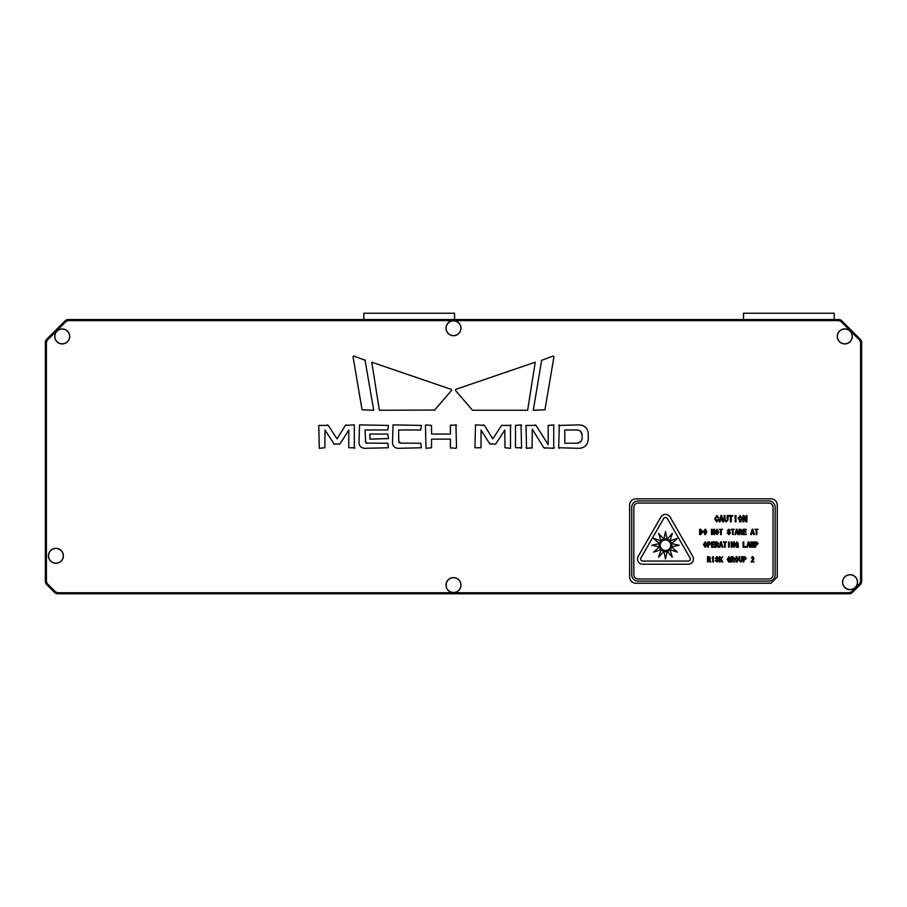 <?xml version="1.0" encoding="UTF-8"?>
<svg xmlns="http://www.w3.org/2000/svg" width="907" height="907" viewBox="0 0 907 907"><rect width="100%" height="100%" fill="white"/><g stroke="black" fill="none" stroke-linecap="round" stroke-linejoin="round"><path stroke-width="1.36" d="M850.052 589.55A7.381 7.381 0 0 0 857.432 582.169A7.381 7.381 0 0 0 850.052 574.789A7.381 7.381 0 0 0 842.671 582.169A7.381 7.381 0 0 0 850.052 589.55M55.894 563.179A7.381 7.381 0 0 0 63.275 555.798A7.381 7.381 0 0 0 55.894 548.418A7.381 7.381 0 0 0 48.513 555.798A7.381 7.381 0 0 0 55.894 563.179M667.098 551.377A6.326 6.326 0 0 1 661.033 549.744A6.326 6.326 0 0 1 660.988 549.71A6.326 6.326 0 0 1 660.988 540.799A6.326 6.326 0 0 1 661.033 540.765A6.326 6.326 0 0 1 667.144 539.143L672.336 533.384L669.944 540.765A6.326 6.326 0 0 1 669.978 540.799L677.359 538.395L671.588 543.588A6.326 6.326 0 0 1 671.599 543.644L679.196 545.254L671.599 546.864A6.326 6.326 0 0 1 671.588 546.921L677.359 552.114L669.978 549.71A6.326 6.326 0 0 1 669.944 549.744L672.336 557.125L667.144 551.365A6.326 6.326 0 0 1 667.098 551.377L665.489 558.961L663.867 551.377M665.489 539.982A5.272 5.272 0 0 1 670.761 545.254A5.272 5.272 0 0 1 665.489 550.526A5.272 5.272 0 0 1 660.217 545.254A5.272 5.272 0 0 1 665.489 539.982M770.95 498.85L635.954 498.85A6.326 6.326 0 0 0 629.628 505.176L629.628 576.897A6.326 6.326 0 0 0 635.954 583.224L770.95 583.224L777.276 576.897L777.276 505.176A6.326 6.326 0 0 0 770.95 498.85M775.168 574.789A6.326 6.326 0 0 1 768.841 581.115L638.063 581.115A6.326 6.326 0 0 1 631.737 574.789L631.737 507.285A6.326 6.326 0 0 1 638.063 500.959L768.841 500.959A6.326 6.326 0 0 1 775.168 507.285L775.168 574.789M768.841 579.006L638.063 579.006A4.218 4.218 0 0 1 633.846 574.789L633.846 507.285A4.218 4.218 0 0 1 638.063 503.068L768.841 503.068A4.218 4.218 0 0 1 773.059 507.285L773.059 574.789A4.218 4.218 0 0 1 768.841 579.006M703.458 544.563L705.181 541.876L706.882 544.563L705.181 547.272L703.458 544.563M758.071 529.28L756.835 529.869L756.835 534.552L756.132 534.552L756.132 529.869L754.896 529.28L758.071 529.28M752.855 529.223L754.397 534.552L753.66 534.552L753.229 532.919L751.869 532.919L751.438 534.552L750.701 534.552L752.243 529.223L752.855 529.223M746.291 533.974L746.291 534.552L743.15 534.552L743.15 529.28L746.144 529.28L746.144 529.869L743.853 529.869L743.853 531.502L745.951 531.502L745.951 532.092L743.853 532.092L743.853 533.974L746.291 533.974M741.291 532.182L742.47 534.552L741.733 534.552L740.622 532.273L739.817 532.273L739.817 534.552L739.103 534.552L739.103 529.28L740.645 529.28L742.311 530.788L741.291 532.182L742.311 530.788L740.645 529.28M737.074 529.223L738.615 534.552L737.879 534.552L737.436 532.919L736.087 532.919L735.656 534.552L734.908 534.552L736.45 529.223L737.074 529.223M734.387 529.28L733.151 529.869L733.151 534.552L732.448 534.552L732.448 529.869L731.212 529.28L734.387 529.28M722.55 529.28L721.314 529.869L721.314 534.552L720.6 534.552L720.6 529.869L719.376 529.28L722.55 529.28M703.458 531.899L705.181 529.223L706.882 531.899L705.181 534.62L703.492 531.185M700.68 529.28L702.902 531.933L700.68 534.552L699.637 534.552L699.637 529.28L700.68 529.28M746.937 515.539L746.937 521.865L746.008 521.865L743.978 517.273L743.933 521.865L743.082 521.865L743.082 515.539L744.012 515.539L746.042 520.13L746.087 515.539L746.937 515.539M727.176 515.539L728.026 515.539L728.026 520.017L726.099 521.944L724.171 520.017L724.171 515.539L725.022 515.539L725.022 520.017L726.099 521.242L727.176 520.017L727.176 515.539M716.779 521.242L717.845 519.348L718.695 519.348L716.779 521.944L714.625 518.906L716.813 515.471L718.661 517.795L716.813 516.174L715.521 518.838L716.779 521.242L715.521 518.838M741.609 556.705L742.311 556.705L742.311 560.435L740.713 562.034L739.103 560.435L739.103 556.705L739.817 556.705L739.817 560.435L740.713 561.456L741.609 560.435L741.609 556.705M735.033 559.324L736.767 556.637L738.457 559.324L736.767 562.034L735.033 559.324M733.4 559.596L734.579 561.977L733.831 561.977L732.72 559.698L731.926 559.698L731.926 561.977L731.212 561.977L731.212 556.705L732.754 556.705L734.421 558.213L733.4 559.596L734.421 558.213L732.754 556.705M730.441 559.324L730.441 562.034L728.865 562.034L727.199 559.506L728.933 556.637L730.441 558.519L728.933 557.227L727.947 559.449L728.956 561.456L729.829 559.914L728.865 559.324L730.441 559.324M721.031 558.769L722.788 561.977L721.995 561.977L720.577 559.358L720.079 561.977L719.376 561.977L719.376 556.705L720.079 556.705L720.079 558.984L722.675 556.705L721.031 558.769M713.424 556.705L713.424 561.977L712.709 561.977L712.709 556.705L713.424 556.705M709.716 559.596L710.895 561.977L710.147 561.977L709.036 559.698L708.242 559.698L708.242 561.977L707.528 561.977L707.528 556.705L709.07 556.705L710.737 558.213L709.716 559.596L710.737 558.213L709.07 556.705M642.768 564.233A5.272 5.272 0 0 1 638.211 556.331L660.92 516.99A5.272 5.272 0 0 1 670.046 516.99L692.767 556.331A5.272 5.272 0 0 1 688.198 564.233L642.768 564.233M716.19 557.998L718.661 560.492L716.995 562.034L715.362 560.311L716.995 561.456L717.947 560.56L715.487 558.088L716.995 556.637L718.503 558.156L716.995 557.261L716.19 557.998M744.715 556.705L746.359 558.304L743.831 559.914L743.831 561.977L743.116 561.977L743.116 556.705L744.715 556.705M750.985 561.943L750.985 561.818C752.436 560.775 754.681 555.572 751.438 558.088L752.402 556.615C754.443 557.76 754.273 559.347 751.869 561.388L754.091 561.943L750.985 561.943M721.734 515.471L723.582 521.865L722.698 521.865L722.176 519.904L720.543 519.904L720.033 521.865L719.138 521.865L720.997 515.471L721.734 515.471M732.72 515.539L732.72 516.242L731.246 516.242L731.246 521.865L730.396 521.865L730.396 516.242L728.911 516.242L728.911 515.539L732.72 515.539M735.985 515.539L735.985 521.865L735.124 521.865L735.124 515.539L735.985 515.539M738.241 518.679L740.305 515.471L742.345 518.679L740.305 521.944L738.275 517.818M714.648 529.28L714.648 534.552L713.877 534.552L712.188 530.731L712.154 534.552L711.451 534.552L711.451 529.28L712.222 529.28L713.911 533.101L713.945 529.28L714.648 529.28M715.306 531.899L717.029 529.223L718.718 531.899L717.029 534.62L715.34 532.624M728.038 530.572L730.498 533.078L728.843 534.62L727.199 532.885L728.843 534.03L729.795 533.135L727.323 530.663L728.843 529.223L730.35 530.731L728.843 529.835L728.038 530.572M709.195 541.933L710.827 543.542L708.299 545.141L708.299 547.204L707.596 547.204L707.596 541.933L709.195 541.933M714.716 546.626L714.716 547.204L711.564 547.204L711.564 541.933L714.557 541.933L714.557 542.522L712.278 542.522L712.278 544.155L714.376 544.155L714.376 544.744L712.278 544.744L712.278 546.626L714.716 546.626M717.618 544.835L718.786 547.204L718.049 547.204L716.938 544.926L716.133 544.926L716.133 547.204L715.419 547.204L715.419 541.933L716.961 541.933L718.627 543.452L717.618 544.835L718.627 543.452L716.961 541.933M721.28 541.876L722.822 547.204L722.085 547.204L721.655 545.572L720.294 545.572L719.863 547.204L719.126 547.204L720.668 541.876L721.28 541.876M726.496 541.933L725.26 542.522L725.26 547.204L724.557 547.204L724.557 542.522L723.321 541.933L726.496 541.933M729.205 541.933L729.205 547.204L728.502 547.204L728.502 541.933L729.205 541.933M734.387 541.933L734.387 547.204L733.616 547.204L731.926 543.384L731.892 547.204L731.178 547.204L731.178 541.933L731.949 541.933L733.65 545.765L733.684 541.933L734.387 541.933M738.332 544.563L738.332 547.272L736.767 547.272L735.101 544.744L736.824 541.876L738.332 543.758L736.824 542.465L735.838 544.676L736.858 546.683L737.72 545.141L736.767 544.563L738.332 544.563M746.291 546.626L746.291 547.204L743.082 547.204L743.082 541.933L743.797 541.933L743.797 546.626L746.291 546.626M748.91 541.876L750.452 547.204L749.715 547.204L749.284 545.572L747.924 545.572L747.493 547.204L746.756 547.204L748.298 541.876L748.91 541.876M754.216 541.933L754.216 547.204L753.604 547.204L753.604 543.452L752.799 547.204L751.506 543.452L751.506 547.204L750.883 547.204L750.883 541.933L751.846 541.933L752.527 545.424L753.264 541.933L754.216 541.933M756.563 541.933L758.195 543.542L755.667 545.141L755.667 547.204L754.953 547.204L754.953 541.933L756.563 541.933M705.181 541.876L706.882 544.563M705.181 529.223L705.861 529.359M705.181 534.62L704.512 534.484M702.857 531.139L700.68 534.552M726.099 521.242L727.176 520.017M726.099 521.944L724.171 520.017M716.813 516.174L717.845 517.795M718.661 517.795L716.813 515.471L714.625 518.906M718.695 519.348L716.779 521.944M740.713 561.456L741.609 560.435M736.065 556.785L736.767 556.637L738.457 559.324M737.47 561.887L736.087 561.898M728.956 561.456L727.947 559.449M728.933 557.227L729.761 558.519M729.829 561.603L728.865 562.034L727.199 559.506L728.933 556.637M717.8 558.156L716.995 557.261M716.995 561.456L717.947 560.56L716.87 559.506M716.995 562.034L715.362 560.526M744.715 559.914L746.359 558.304M750.985 561.818C752.436 560.775 754.681 555.572 751.438 558.088M740.305 515.471L742.345 518.679M741.155 521.763L739.466 521.763M717.029 529.223L718.695 532.624M728.843 534.03L729.795 533.135L728.559 532.024M709.195 545.141L710.827 543.542M736.858 546.683L735.838 544.676M736.824 542.465L737.663 543.758M756.563 545.141L758.195 543.542M705.181 542.465L706.145 544.563L705.181 546.683L704.195 544.563L705.657 542.635M705.351 534.008L704.206 531.559M704.195 531.899L705.181 529.801L706.145 531.899L705.181 534.03M700.68 529.869L702.165 531.933L700.34 533.974L700.34 529.869L701.258 529.949M702.165 531.933L702.131 532.511M736.767 557.227L737.72 559.324L736.767 561.456L735.781 559.324L736.767 557.227L737.72 559.324M710.022 558.213L708.242 559.109L708.242 557.283L710.022 558.213L709.104 559.109M744.534 557.283L745.645 558.304L743.831 559.324L743.831 557.283L745.645 558.304M740.305 516.174L741.461 518.679L740.305 521.242L739.126 518.679L740.305 516.174L741.461 518.679L739.976 521.174M739.126 518.679L739.137 518.067M716.042 531.899L717.029 529.801L717.981 531.899L717.029 534.03L716.054 531.389M709.013 542.522L710.124 543.542L708.299 544.563L708.299 542.522L710.113 543.712M757.481 543.542L755.667 544.563L755.667 542.522L757.481 543.542L756.381 544.563M705.181 546.683L704.195 544.563M752.527 530.448L753.082 532.33L752.028 532.33L752.527 530.448M739.817 529.869L741.609 530.788L739.817 531.683L739.817 529.869M736.733 530.448L737.289 532.33L736.235 532.33L736.733 530.448M705.181 529.801L706.145 531.899M731.926 557.283L733.706 558.213L732.788 559.109L731.926 559.109L731.926 557.283M640.943 557.907L663.663 518.566A2.109 2.109 0 0 1 667.314 518.566L690.023 557.907A2.109 2.109 0 0 1 688.198 561.07L642.768 561.07A2.109 2.109 0 0 1 640.943 557.907M721.326 516.945L721.995 519.201L720.736 519.201L721.326 516.945M716.133 542.522L717.925 543.452L716.995 544.347L716.133 544.347L716.133 542.522M720.94 543.112L721.496 544.994L720.453 544.994L720.94 543.112M748.57 543.112L749.125 544.994L748.082 544.994L748.57 543.112M659.378 543.588L653.607 538.395L660.988 540.799M661.033 540.765L658.629 533.384L663.822 539.143M663.867 539.132L665.489 531.547L667.098 539.132M663.822 551.365L658.629 557.125L661.033 549.744M660.988 549.71L653.607 552.114L659.378 546.921M659.366 546.864L651.77 545.254L659.366 543.644M669.944 549.744A6.326 6.326 0 0 1 667.144 551.365M671.588 546.921A6.326 6.326 0 0 1 669.978 549.71M671.599 543.644A6.326 6.326 0 0 1 671.599 546.864M669.978 540.799A6.326 6.326 0 0 1 671.588 543.588M667.144 539.143A6.326 6.326 0 0 1 669.944 540.765M844.78 329.048A7.381 7.381 0 0 1 852.161 336.429A7.381 7.381 0 0 1 844.78 343.821A7.381 7.381 0 0 1 837.388 336.429A7.381 7.381 0 0 1 844.78 329.048M363.854 319.559L363.854 313.232L454.554 313.232L454.554 319.559M453.5 320.829A7.381 7.381 0 0 1 460.881 328.209A7.381 7.381 0 0 1 453.5 335.59A7.381 7.381 0 0 1 446.119 328.209A7.381 7.381 0 0 1 453.5 320.829M453.5 577.736A7.381 7.381 0 0 1 460.881 585.117A7.381 7.381 0 0 1 453.5 592.498A7.381 7.381 0 0 1 446.119 585.117A7.381 7.381 0 0 1 453.5 577.736M62.22 329.048A7.381 7.381 0 0 1 69.612 336.429A7.381 7.381 0 0 1 62.22 343.821A7.381 7.381 0 0 1 54.839 336.429A7.381 7.381 0 0 1 62.22 329.048M294.356 319.559L293.029 319.559M220.492 319.559L219.607 319.559M238.847 319.559L237.634 319.559M350.363 319.559L349.478 319.559M294.14 319.559L292.179 319.559M240.956 319.559L240.072 319.559M46.586 339.422A4.218 4.218 0 0 0 45.35 342.404L45.35 581.478L45.35 342.404A4.218 4.218 0 0 1 46.586 339.422L65.202 320.795L46.586 339.422L47.334 340.159L65.95 321.543L68.195 320.613L838.805 320.613L838.805 319.559L68.195 319.559L68.195 320.613M743.525 319.559L743.525 313.232L834.225 313.232L834.225 319.559M69.714 336.429A7.483 7.483 0 0 0 62.22 328.946A7.483 7.483 0 0 0 54.737 336.429A7.483 7.483 0 0 0 62.22 343.923A7.483 7.483 0 0 0 69.714 336.429M460.983 328.209A7.483 7.483 0 0 0 453.5 320.715A7.483 7.483 0 0 0 446.017 328.209A7.483 7.483 0 0 0 453.5 335.692A7.483 7.483 0 0 0 460.983 328.209M852.263 336.429A7.483 7.483 0 0 0 844.78 328.946A7.483 7.483 0 0 0 837.286 336.429A7.483 7.483 0 0 0 844.78 343.923A7.483 7.483 0 0 0 852.263 336.429M857.534 582.169A7.483 7.483 0 0 0 850.052 574.675A7.483 7.483 0 0 0 842.558 582.169A7.483 7.483 0 0 0 850.052 589.652A7.483 7.483 0 0 0 857.534 582.169M460.983 585.117A7.483 7.483 0 0 0 453.5 577.634A7.483 7.483 0 0 0 446.017 585.117A7.483 7.483 0 0 0 453.5 592.611A7.483 7.483 0 0 0 460.983 585.117M63.388 555.798A7.483 7.483 0 0 0 55.894 548.316A7.483 7.483 0 0 0 48.411 555.798A7.483 7.483 0 0 0 55.894 563.292A7.483 7.483 0 0 0 63.388 555.798M577.033 429.963L564.8 429.963L564.8 443.228L577.033 443.228C580.151 442.945 581.852 441.233 582.147 438.126L582.147 435.077C581.852 431.959 580.151 430.258 577.033 429.963M580.661 431.483L582.147 435.077M580.627 441.754L577.033 443.228M47.334 583.711L46.586 584.459A4.218 4.218 0 0 1 45.35 581.478A4.218 4.218 0 0 0 46.586 584.459L54.658 592.532A4.218 4.218 0 0 0 57.64 593.768L849.36 593.768A4.218 4.218 0 0 0 852.342 592.532L860.414 584.459A4.218 4.218 0 0 0 861.65 581.478L861.65 342.404A4.218 4.218 0 0 0 860.414 339.422L841.798 320.795L841.05 321.543L859.666 340.159L860.596 342.404L860.596 581.478L859.666 583.711L851.594 591.783L849.36 592.713L57.64 592.713L55.406 591.783L47.334 583.711L46.404 581.478L46.404 342.404L47.334 340.159M434.464 410.259L451.618 390.327L451.369 389.42L371.768 362.21L379.364 410.259L434.895 410.055M455.631 389.42L455.382 390.327L472.536 410.259L527.636 410.259L535.232 362.21L455.631 389.42L455.382 390.327M553.973 356.655L553.225 356.02L541.638 360.317L533.282 410.259L544.937 409.783L553.973 356.655L553.225 356.02M559.279 424.873L558.701 447.741L579.358 448.319C584.777 447.809 587.736 444.849 588.246 439.43L588.246 433.773C587.736 428.353 584.777 425.394 579.358 424.884L558.701 425.451L559.279 424.873M558.701 447.741L559.279 448.319L558.701 447.741M365.362 360.317L353.775 356.02L353.027 356.655L362.063 409.783L373.718 410.259L364.988 359.875M398.763 441.936L398.604 429.963L420.769 429.963L421.324 425.428L393.06 424.873L392.504 442.752C392.822 446.142 394.67 448.001 398.06 448.319L421.324 447.763L420.769 443.228L400.021 443.115M399.896 443.07L399.273 442.661M399.216 442.605L398.774 441.958M369.92 434.056L369.92 439.135L388.377 438.591L387.833 434.056L369.92 434.056M365.68 442.65L365.102 429.963L387.833 429.963L388.377 425.428L359.546 424.873L359.002 442.695C359.319 446.119 361.19 447.99 364.625 448.319L388.377 447.763L387.833 443.228L366.417 443.126M366.303 443.081L365.725 442.707M354.32 448.319L354.32 424.873L345.374 425.406L337.053 438.863L328.266 425.406L318.754 425.428L319.309 448.319L324.853 447.763L325.012 430.009L334.23 444.181L340.114 443.772L348.776 430.054L348.776 447.763L354.875 447.763L354.32 448.319M548.191 444.679L536.037 425.394L526.003 425.428L526.559 448.319L532.103 447.752L532.262 429.158L543.826 447.786L553.735 448.319L553.735 424.873L548.191 425.428L548.191 444.679M526.003 447.752L526.559 448.319L526.003 447.752M531.547 448.319L532.103 447.752L531.547 448.319M515.482 447.752L521.582 447.752L521.015 424.873L515.482 425.44L515.482 447.752M511.072 425.428L501.56 425.406L492.784 438.863L484.463 425.406L475.506 424.873L474.951 447.763L481.05 447.763L481.05 430.077L489.712 443.772L495.596 444.181L504.802 430.031L504.972 447.763L510.516 448.319L510.516 424.873L511.072 425.428M456.516 425.451L455.938 424.873L450.405 425.451L450.405 434.056L431.539 434.056L431.539 425.451L426.018 424.873L425.44 425.451L426.018 448.319L431.539 447.741L431.539 439.135L450.405 439.135L450.405 447.741L455.938 448.319L456.516 447.741L455.938 424.873M450.983 424.873L450.405 425.451L450.983 424.873M838.805 319.559A4.218 4.218 0 0 1 841.798 320.795A4.218 4.218 0 0 0 838.805 319.559M65.202 320.795A4.218 4.218 0 0 1 68.195 319.559A4.218 4.218 0 0 0 65.202 320.795L65.95 321.543M400.724 443.228L398.604 441.108M367.063 443.228L365.102 441.267M346.327 424.873L345.374 425.406M328.266 425.406L327.302 424.873M333.515 443.772L334.23 444.181M339.399 444.181L340.114 443.772M536.037 425.394L535.096 424.873M543.826 447.786L544.767 448.319M553.735 448.319L554.29 447.752M521.015 448.319L521.582 447.752M521.582 425.44L521.015 424.873M484.463 425.406L483.499 424.873M489.712 443.772L490.426 444.181M450.405 447.741L450.983 448.319M859.666 340.159L860.414 339.422A4.218 4.218 0 0 1 861.65 342.404L860.596 342.404M860.596 581.478L861.65 581.478A4.218 4.218 0 0 1 860.414 584.459L859.666 583.711M851.594 591.783L852.342 592.532A4.218 4.218 0 0 1 849.36 593.768L849.36 592.713M57.64 592.713L57.64 593.768A4.218 4.218 0 0 1 54.658 592.532L55.406 591.783M838.805 320.613L841.05 321.543M45.35 581.478L46.404 581.478M45.35 342.404L46.404 342.404"/></g></svg>
